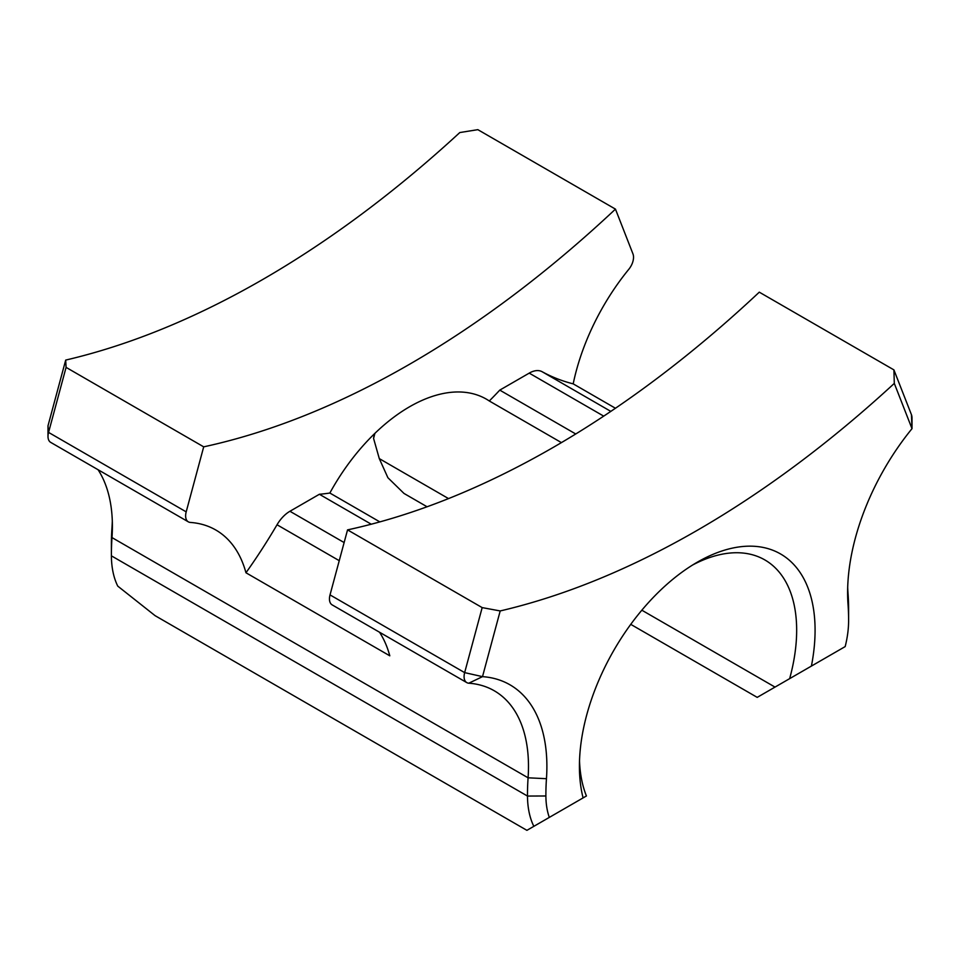 <?xml version="1.0" encoding="UTF-8"?>
<svg xmlns="http://www.w3.org/2000/svg" width="960" height="960" viewBox="0 0 960 960"><rect width="100%" height="100%" fill="white"/><g stroke="black" fill="none" stroke-linecap="round" stroke-linejoin="round"><path stroke-width="1.44" d="M579.516 760.836A153.612 88.692 120 0 0 586.428 795.972L583.092 797.904A166.632 96.204 -60 0 1 579.42 766.308A166.632 96.204 -60 0 1 697.248 562.224L697.248 562.224A166.632 96.204 -60 0 1 811.404 666.084L789.648 678.648A153.612 88.692 120 0 0 764.856 559.932A153.612 88.692 120 0 0 692.544 565.044M615.444 408.252L573.192 383.856A165.228 95.388 120 0 1 628.824 269.268A13.044 7.524 -60 0 0 632.964 253.908L615.456 209.124A976.38 563.712 -60 0 1 409.584 364.248A976.38 563.712 -60 0 1 203.7 446.844L186.192 511.86A13.044 7.524 120 0 0 188.316 521.832A13.044 7.524 120 0 0 190.332 522.432A165.228 95.388 -60 0 1 215.796 530.004A165.228 95.388 -60 0 1 245.964 572.772A381.828 220.452 120 0 0 277.032 524.76A26.04 15.036 -60 0 1 289.884 511.296A26.04 15.036 -60 0 1 289.932 511.272L319.38 494.268A325.464 187.908 120 0 0 329.856 493.032L379.848 521.892M329.856 493.032A153.612 88.692 120 0 1 486.384 399.156A153.612 88.692 120 0 1 489.3 400.98A325.464 187.908 120 0 0 499.776 390.12L529.224 373.128A26.04 15.036 -60 0 1 529.272 373.092A26.04 15.036 -60 0 1 542.124 371.712A381.828 220.452 120 0 0 573.192 383.856M482.172 607.608L500.196 610.944L482.508 676.644A178.248 102.912 -60 0 1 546.456 778.704A234.06 135.132 120 0 0 545.892 795.984A91.128 52.608 120 0 0 549.312 817.404L533.844 826.332A104.148 60.132 -60 0 1 527.484 796.056A247.08 142.656 -60 0 1 528.084 777.804A165.228 95.388 120 0 0 494.256 690.768A165.228 95.388 120 0 0 468.792 683.208A13.044 7.524 -60 0 1 466.788 682.608A13.044 7.524 -60 0 1 464.652 672.624L482.172 607.608L347.544 529.884A976.38 563.712 -60 0 0 553.416 447.288A976.38 563.712 -60 0 0 759.288 292.164L893.916 369.888L911.436 414.684A13.044 7.524 -60 0 1 912 418.032L912 428.664L894.3 383.4L893.916 369.888M894.3 383.4A976.38 563.712 -60 0 1 697.248 530.328A976.38 563.712 -60 0 1 500.196 610.944M203.7 446.844L66.084 367.38L48.564 432.408A13.044 7.524 120 0 0 48 436.416A13.044 7.524 120 0 0 50.7 442.38L188.316 521.832M615.456 209.124L477.828 129.66L459.804 132.552A976.38 563.712 -60 0 1 262.752 279.48A976.38 563.712 -60 0 1 65.7 360.084L66.084 367.38M379.524 632.22A165.228 95.388 -60 0 1 389.796 655.812L245.964 572.772M98.064 469.728A165.228 95.388 -60 0 1 112.392 526.188A165.228 95.388 -60 0 1 111.996 537.588A247.08 142.656 120 0 0 111.396 554.628A247.08 142.656 120 0 0 111.396 555.84A104.148 60.132 120 0 0 117.756 586.116L155.1 615.672L526.908 830.34L533.844 826.332M580.704 799.272L586.428 795.972M789.648 678.648L757.212 697.368L630.744 624.348M427.08 506.772L403.992 493.44L387.9 477.72L379.296 458.616L373.572 438.42L374.328 433.908M374.892 433.356A153.612 88.692 -60 0 1 373.572 438.42M489.3 400.98L561.42 442.608M847.692 587.328A165.228 95.388 120 0 0 848.004 593.1A247.08 142.656 -60 0 1 848.604 609.444L848.604 620.076A234.06 135.132 120 0 0 848.04 604.584A178.248 102.912 -60 0 1 847.608 592.788A178.248 102.912 -60 0 1 911.988 428.688L911.436 414.684M468.792 683.208L482.508 676.644L464.652 672.624L330.024 594.9L347.544 529.884M330.024 594.9A13.044 7.524 120 0 0 332.16 604.884L466.788 682.608M583.092 797.904L549.312 817.404M848.604 620.076A234.06 135.132 120 0 1 848.604 621.216A91.128 52.608 120 0 1 845.184 646.584L811.404 666.084M111.396 554.628L111.396 543.996A234.06 135.132 -60 0 1 111.96 527.856A178.248 102.912 120 0 0 112.308 521.028M48 425.796L65.7 360.084M499.776 390.12L575.736 433.98M319.38 494.268L371.244 524.208M289.932 511.272L344.124 542.556M542.124 371.712L610.824 411.384M186.192 511.86L48.564 432.408L48 425.772L48 436.416M546.456 778.704L528.084 777.804L111.996 537.588L111.96 527.856M775.02 687.096L641.832 610.2M448.524 498.588L379.296 458.616M545.892 795.984L527.484 796.056L111.396 555.84M277.032 524.76L339.24 560.676M529.224 373.128L603.72 416.136M848.04 604.584L848.004 593.1"/></g></svg>
